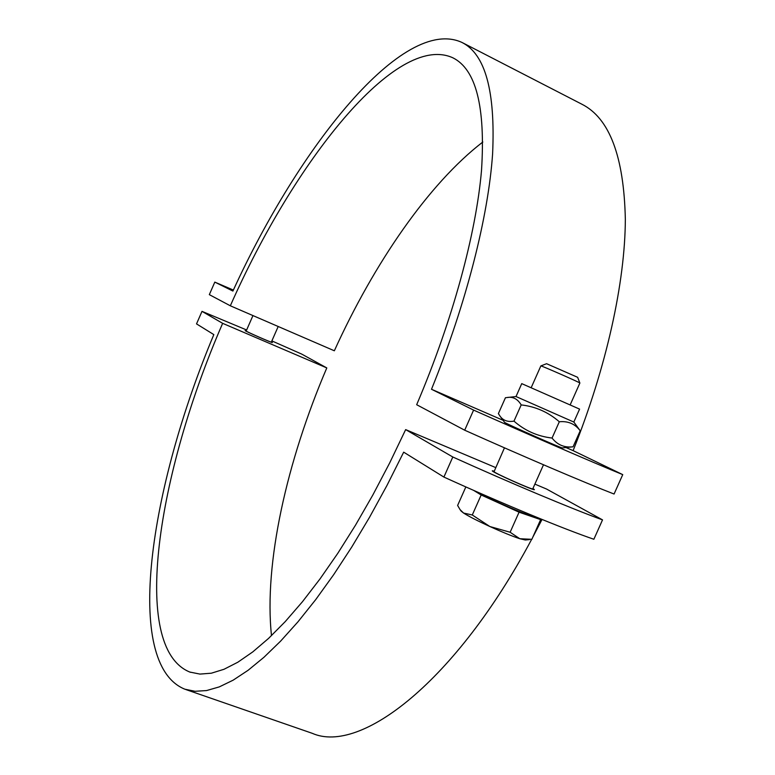 <?xml version="1.0" encoding="UTF-8"?>
<svg xmlns="http://www.w3.org/2000/svg" width="775" height="775" viewBox="0 0 775 775"><rect width="100%" height="100%" fill="white"/><g stroke="black" fill="none" stroke-linecap="round" stroke-linejoin="round"><path stroke-width="1.16" d="M271.415 341.92L272.393 342.54C272.945 343.393 244.251 330.809 245.123 330.567L246.247 330.867M532.938 488.502L534.401 489.587C535.176 491.408 490.808 471.597 492.319 470.803L494.092 471.142M246.634 329.985L202.004 311.356L196.521 323.892L213.832 334.606C149.594 487.533 122.75 664.02 184.867 689.208L195.087 691.29L206.567 690.564L219.286 686.892L233.149 680.169L248.077 670.307L263.946 657.287L280.627 641.119L297.939 621.86L315.706 599.627L333.725 574.595L351.763 547.024L369.597 517.177L386.977 485.431L403.678 452.164L443.901 477.071L452.803 456.998C511.413 483.474 572.599 509.107 602.524 519.88L593.873 539.255C563.725 529.005 502.433 503.672 443.901 477.071M271.492 635.636C263.82 563.57 286.76 461.503 326.798 367.922L301.756 354.117L271.86 340.903M202.004 311.356L222.648 323.34C157.722 472.537 129.696 647.667 189.807 672.051L199.921 674.085L211.352 673.204L224.014 669.28L237.857 662.208L252.757 651.911L268.596 638.377L285.21 621.637L302.415 601.768L320.017 578.915L337.793 553.311L355.483 525.208L372.862 494.963L389.67 462.956L405.654 429.612L452.803 456.998M602.524 519.88L546.569 489.044L534.886 484.113M405.654 429.612L495.68 467.577M185.642 689.479L312.296 733.334C360.52 754.637 455.778 681.564 531.65 539.352M532.793 537.211L542.025 519.444M222.648 323.34L326.798 367.922M233.372 290.063L214.811 282.11L209.328 294.645L230.33 305.796C293.725 162.314 396.17 31.775 452.9 57.825L453.385 58.067M622.742 474.629L614.071 494.033C584.447 482.554 523.406 456.514 464.69 430.202L473.603 410.091C532.406 436.277 593.34 462.617 622.742 474.629L573.113 450.633C606.641 366.827 625.125 281.945 625.338 219.335C623.991 156.453 609.47 118.071 581.783 104.17L462.452 42.693M230.33 305.796L334.345 350.784C373.938 263.442 428.72 183.607 482.835 141.999M214.811 282.11L232.907 291.061C299.257 145.913 403.349 15.49 461.91 42.422C485.257 54.027 495.487 91.169 492.6 153.867C488.327 216.428 466.521 302.86 431.501 389.273L473.603 410.091M464.69 430.202L416.669 404.715C452.648 320.308 476.102 233.537 481.517 170.345C485.567 106.843 476.024 69.333 452.9 57.825M573.113 450.633L565.963 447.533M503.082 420.292L431.501 389.273M531.195 387.655L540.853 365.916C540.621 365.257 580.872 382.918 579.884 383.044L577.646 377.318L546.588 363.707M493.937 471.51L493.927 471.539C493.016 472.469 533.026 490.323 532.764 488.87L543.498 464.777M465.843 486.923L457.618 505.455L460.088 509.659L463.586 513.06L461.164 511.122M472.285 514.978L489.868 526.525C477.536 520.848 468.778 516.353 463.586 513.06L472.285 514.978L481.168 494.993L519.066 512.188L540.63 519.618L536.678 517.254M510.134 532.251L519.792 538.722C512.304 536.242 502.326 532.173 489.868 526.525L510.134 532.251L519.066 512.188M529.412 539.603L525.314 539.991L519.792 538.722L531.853 539.322L540.63 519.618M473.564 490.343L481.168 494.993M478.049 492.319C489.17 499.148 532.551 517.826 531.495 515.346L531.572 515.162M246.179 331.216L246.169 331.032C245.568 331.332 271.657 342.782 271.347 342.085L278.196 326.498M516.014 396.538L573.82 422.046L579.584 409.113L521.74 383.635L516.014 396.538L505.436 397.73L498.383 413.618L499.914 415.962C502.985 420.486 507.673 422.21 513.98 421.135C524.869 430.697 537.559 436.335 552.062 438.059C557.448 444.937 564.452 447.853 573.074 446.797L562.301 447.911C562.805 448.909 503.944 422.821 504.583 422.336L499.914 415.962M573.829 422.046L580.213 430.793C575.108 423.925 568.143 420.912 559.308 421.765C548.303 412.174 535.602 406.555 521.188 404.908C517.758 399.115 513.186 396.626 507.47 397.439M573.074 446.797L580.213 430.793M552.062 438.059L559.308 421.765M513.98 421.135L521.188 404.908M190.505 672.303L189.807 672.051M546.598 363.707L540.853 365.916M570.187 404.831L579.874 383.053M493.927 471.975L504.457 447.834M461.193 511.171L460.088 509.659M246.179 331.032L252.95 315.58"/></g></svg>
